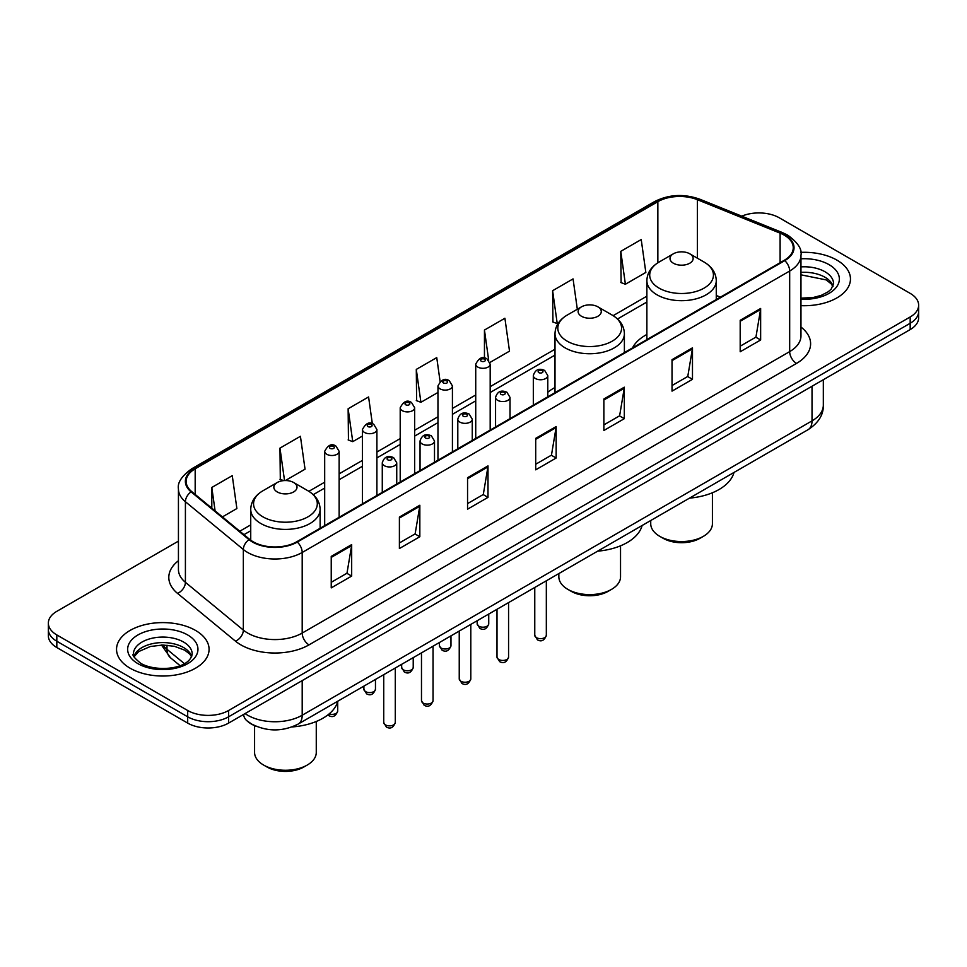 <?xml version="1.0" encoding="UTF-8"?>
<svg xmlns="http://www.w3.org/2000/svg" width="967" height="967" viewBox="0 0 967 967"><rect width="100%" height="100%" fill="white"/><g stroke="black" fill="none" stroke-linecap="round" stroke-linejoin="round"><path stroke-width="1.45" d="M554.998 387.501A51.094 29.493 0 0 0 547.781 392.288M646.875 334.461A51.094 29.493 0 0 0 632.491 347.927M256.34 726.35A28.913 16.693 180 0 1 248.193 721.841L246.875 720.741A19.28 12.897 129.5 0 1 243.515 714.48M178.436 541.121L56.823 611.337A28.913 16.693 0 0 0 48.35 623.147L48.35 635.742A28.913 16.693 0 0 0 56.823 647.539L187.683 723.098A28.913 16.693 0 0 0 228.587 723.098L910.177 329.578A28.913 16.693 0 0 0 918.65 317.78L918.65 311.483A28.913 16.693 0 0 1 910.177 323.28A28.913 16.693 0 0 0 918.65 311.483L918.65 305.185A28.913 16.693 0 0 0 910.177 293.376L779.317 217.817A28.913 16.693 0 0 0 741.774 216.161M48.35 623.147A28.913 16.693 0 0 0 56.823 634.944L187.683 710.503A28.913 16.693 0 0 0 228.587 710.503L228.587 716.801L910.177 323.28L228.587 716.801A28.913 16.693 0 0 1 187.683 716.801A28.913 16.693 0 0 0 228.587 716.801L228.587 723.098M56.823 634.944L56.823 641.242L187.683 716.801L56.823 641.242A28.913 16.693 0 0 1 48.35 629.444A28.913 16.693 0 0 0 56.823 641.242L56.823 647.539M836.914 260.123A46.271 26.713 0 0 0 800.749 252.375A46.271 26.713 0 0 1 836.914 260.123A46.271 26.713 0 0 1 850.464 279.016A46.271 26.713 0 0 0 836.914 260.123M195.527 630.424A46.271 26.713 0 0 0 145.098 624.634A46.271 26.713 0 0 0 116.536 649.316A46.271 26.713 0 0 0 130.086 668.197A46.271 26.713 0 0 0 180.515 673.987A46.271 26.713 0 0 0 209.077 649.316A46.271 26.713 0 0 0 195.527 630.424A46.271 26.713 0 0 0 145.098 624.634A46.271 26.713 0 0 0 116.536 649.316A46.271 26.713 0 0 0 130.086 668.197A46.271 26.713 0 0 0 180.515 673.987A46.271 26.713 0 0 0 209.077 649.316A46.271 26.713 0 0 0 195.527 630.424M784.225 235.138A30.847 17.805 180 0 1 793.254 247.733A30.847 17.805 180 0 1 784.225 260.316L296.748 541.762A30.847 17.805 180 0 1 249.667 539.381L191.732 491.611A30.847 17.805 180 0 1 186.148 481.397A30.847 17.805 180 0 1 195.177 468.802L657.85 201.68A30.847 17.805 180 0 1 697.364 199.685L780.103 233.144A30.847 17.805 180 0 1 784.225 235.138M784.769 234.824A31.621 18.252 0 0 0 780.55 232.781L697.799 199.323A31.621 18.252 0 0 0 657.306 201.366L194.633 468.487A31.621 18.252 0 0 0 191.091 491.865L249.027 539.646A31.621 18.252 0 0 0 297.292 542.076L784.769 260.631A31.621 18.252 0 0 0 784.769 234.824M331.234 556.4L331.234 587.888L351.674 576.078L351.674 544.602L331.234 556.4M331.234 582.303L346.984 573.213L351.601 545.642A7.712 4.448 -120 0 0 351.674 544.602M346.839 573.286L351.674 576.078M399.395 517.055L399.395 548.531L419.835 536.733L419.835 505.245L399.395 517.055M399.395 542.946L415.145 533.857L419.751 506.297A7.712 4.448 -120 0 0 419.835 505.245M415 533.941L419.835 536.733M467.557 477.698L467.557 509.186L487.997 497.376L487.997 465.901L467.557 477.698M467.557 503.602L483.295 494.5L487.912 466.94A7.712 4.448 -120 0 0 487.997 465.901M483.162 494.584L487.997 497.376M740.19 320.295L740.19 351.77L760.642 339.973L760.642 308.485L740.19 320.295M740.19 346.186L755.94 337.096L760.558 309.537A7.712 4.448 -120 0 0 760.642 308.485M755.795 337.181L760.642 339.973M672.029 359.651L672.029 391.127L692.481 379.318L692.481 347.842L672.029 359.651M672.029 385.543L687.779 376.453L692.396 348.882A7.712 4.448 -120 0 0 692.481 347.842M687.646 376.526L692.481 379.318M603.867 398.996L603.867 430.484L624.319 418.675L624.319 387.187L603.867 398.996M603.867 424.888L619.617 415.798L624.235 388.238A7.712 4.448 -120 0 0 624.319 387.187M619.484 415.883L624.319 418.675M535.706 438.353L535.706 469.829L556.158 458.02L556.158 426.544L535.706 438.353M535.706 464.245L551.456 455.155L556.073 427.583A7.712 4.448 -120 0 0 556.158 426.544M551.323 455.227L556.158 458.02M800.966 305.657A46.271 26.713 0 0 0 850.464 279.016A46.271 26.713 0 0 1 800.966 305.657M228.587 710.503L910.177 316.983A28.913 16.693 0 0 0 918.65 305.185M285.386 480.539L305.04 469.2L300.423 436.298L279.971 448.108L280.309 479.402M222.398 516.91L236.879 508.545L232.261 475.655L211.809 487.465L211.809 508.183M489.931 362.456L509.512 351.142L504.907 318.252L484.455 330.049L484.455 358.044M577.323 309.259L573.056 278.895L552.616 290.704L552.943 321.999M620.778 251.347L625.395 284.238L645.835 272.44L641.218 239.55L620.778 251.347L621.104 282.642M372.343 423.739L368.584 396.953L348.132 408.751L348.458 440.045M440.094 381.469L436.746 357.597L416.293 369.406L416.62 400.701M416.293 369.406L420.911 402.296L437.966 392.457M420.911 402.296L416.293 400.568M484.455 330.049L488.698 360.292M552.616 290.704L557.234 323.594L558.479 322.869M557.234 323.594L552.616 321.866M625.395 284.238L620.778 282.521M348.132 408.751L352.75 441.653L362.444 436.057M352.75 441.653L348.132 439.925M283.597 480.623L279.971 479.281M279.971 448.108L284.528 480.563M211.809 487.465L215.097 510.89M650.731 520.524L650.731 523.739A30.847 17.805 0 0 0 659.76 536.334L663.169 538.305A26.024 15.025 0 0 0 699.975 538.305L703.384 536.334A30.847 17.805 0 0 0 712.413 523.739L712.413 492.759M663.169 538.305L659.76 536.334A30.847 17.805 0 0 0 703.384 536.334M673.395 263.229A11.568 6.672 0 0 0 689.749 263.229A11.568 6.672 0 0 0 689.749 253.789L704.109 262.081A31.875 18.409 0 0 1 704.109 288.106A31.875 18.409 0 0 1 659.035 288.106A31.875 18.409 0 0 1 659.035 262.081C651.178 266.747 647.128 272.936 646.875 280.66A34.703 20.029 0 0 0 657.04 294.826A34.703 20.029 0 0 0 694.85 299.166A34.703 20.029 0 0 0 716.269 280.66C716.015 272.936 711.966 266.747 704.109 262.081L689.749 253.789A11.568 6.672 0 0 0 673.395 253.789A11.568 6.672 0 0 0 673.395 263.229M689.519 498.126A53.016 30.606 0 0 0 733.989 472.452M558.841 573.576L558.841 576.791A30.847 17.805 0 0 0 567.883 589.387L571.292 591.357A26.024 15.025 0 0 0 608.098 591.357L611.507 589.387A30.847 17.805 0 0 0 620.536 576.791L620.536 545.811M571.292 591.357L567.883 589.387A30.847 17.805 0 0 0 611.507 589.387M581.518 316.282A11.568 6.672 0 0 0 597.872 316.282A11.568 6.672 0 0 0 597.872 306.829L612.232 315.121A31.875 18.409 0 0 1 612.232 341.158A31.875 18.409 0 0 1 567.158 341.158A31.875 18.409 0 0 1 567.145 315.121C559.301 319.787 555.251 325.988 554.998 333.712A34.703 20.029 0 0 0 565.151 347.878A34.703 20.029 0 0 0 602.973 352.218A34.703 20.029 0 0 0 624.392 333.712C624.138 325.988 620.089 319.787 612.232 315.121L597.872 306.829A11.568 6.672 0 0 0 581.518 306.829A11.568 6.672 0 0 0 581.518 316.282M597.642 551.178A53.016 30.606 0 0 0 642.112 525.504M254.587 725.649L254.587 752.459A30.847 17.805 0 0 0 263.616 765.054L267.025 767.012A26.024 15.025 0 0 0 303.831 767.012L307.24 765.054A30.847 17.805 0 0 0 316.269 752.459L316.269 721.467M267.025 767.012L263.616 765.054A30.847 17.805 0 0 0 307.24 765.054M277.251 491.949A11.568 6.672 0 0 0 293.605 491.949A11.568 6.672 0 0 0 293.605 482.497L307.965 490.789A31.875 18.409 0 0 1 307.965 516.825A31.875 18.409 0 0 1 262.891 516.825A31.875 18.409 0 0 1 262.891 490.789C255.034 495.455 250.985 501.643 250.731 509.367A34.703 20.029 0 0 0 260.885 523.534A34.703 20.029 0 0 0 298.706 527.885A34.703 20.029 0 0 0 320.125 509.367C319.872 501.643 315.822 495.455 307.965 490.789L293.605 482.497A11.568 6.672 0 0 0 277.251 482.497A11.568 6.672 0 0 0 277.251 491.949M291.998 726.954A53.016 30.606 0 0 0 337.846 701.172M245.074 713.573A38.559 22.265 0 0 0 247.673 715.229A38.559 22.265 0 0 0 302.2 715.229L812.026 420.875A38.559 22.265 0 0 0 823.328 405.137C823.606 414.71 818.505 422.893 808.037 429.699L298.199 724.053A19.28 11.133 60 0 0 302.2 715.229L302.2 680.599M812.026 386.244L812.026 420.875A19.28 11.133 60 0 1 808.037 429.699M910.177 329.578L910.177 316.983M187.683 723.098L187.683 710.503M162.94 645.025A38.559 22.265 0 0 0 166.989 649.304L166.989 645.182M180.007 665.61L170.518 657.79A19.28 12.897 129.5 0 1 166.989 649.304L184.359 663.616M800.966 327.051A48.193 27.825 180 0 1 796.494 363.423L309.017 644.868A9.634 5.56 60 0 1 302.2 633.059L789.676 351.613A38.559 22.265 0 0 0 800.966 335.875L800.966 255.288A38.559 22.265 180 0 1 789.676 271.026A9.634 5.56 -120 0 0 784.769 260.631M309.017 644.868A48.193 27.825 180 0 1 240.856 644.868A48.193 27.825 180 0 1 235.452 641.145L177.517 593.375A48.193 27.825 180 0 1 178.436 560.727M247.673 633.059A38.559 22.265 0 0 0 302.2 633.059L302.2 552.471A38.559 22.265 180 0 1 243.346 549.498L185.41 501.728A38.559 22.265 180 0 1 178.436 488.951L178.436 569.551A38.559 22.265 0 0 0 185.41 582.315L243.346 630.085A38.559 22.265 0 0 0 247.673 633.059M800.966 255.288C802.247 249.256 797.823 242.548 787.682 235.126L782.605 232.672A9.634 4.509 112 0 0 780.55 232.781M782.605 232.672L699.866 199.226C683.899 193.569 668.741 194.391 654.393 201.68A9.634 5.56 60 0 1 657.306 201.366M194.633 468.487A9.634 5.56 -120 0 0 191.72 468.802C181.723 475.994 177.287 482.714 178.436 488.951M191.091 491.865A9.634 6.443 129.5 0 0 185.41 501.728L185.41 582.315A9.634 6.443 -50.5 0 1 177.517 593.375M699.866 199.226A9.634 4.509 112 0 0 697.799 199.323M249.027 539.646A9.634 6.443 129.5 0 0 243.346 549.498L243.346 630.085A9.634 6.443 -50.5 0 1 235.452 641.145M297.292 542.076A9.634 5.56 60 0 1 302.2 552.471L789.676 271.026L789.676 351.613A9.634 5.56 60 0 0 796.494 363.423M195.177 468.802L195.177 494.463M780.103 233.144L780.103 262.698M697.364 199.685L697.364 258.177M720.415 297.159L716.269 295.491M657.85 201.68L657.85 262.794M646.875 296.18L613.126 315.665M554.998 349.22L490.184 386.643M475.728 394.983L452.423 408.437M437.966 416.789L414.662 430.242M400.205 438.583L376.9 452.036M362.444 460.389L339.139 473.842M324.682 482.195L308.86 491.321M250.731 524.888L239.756 531.221M535.706 439.344L556.073 427.583M603.867 400L624.235 388.238M672.029 360.643L692.396 348.882M740.19 321.286L760.558 309.537M467.557 478.701L487.912 466.94M399.395 518.046L419.751 506.297M331.234 557.403L351.601 545.642M833.083 286.159A29.385 16.959 0 0 0 824.972 277.251A29.385 16.959 0 0 0 800.966 272.38M800.966 298.162L813.162 297.51L821.152 295.406L828.127 291.829L831.161 289.157L833.578 283.742A29.385 16.959 0 0 0 824.972 271.739A29.385 16.959 0 0 0 800.966 266.88M800.966 299.226A35.163 20.307 0 0 0 836.032 287.634A35.163 20.307 0 0 0 829.057 264.656A35.163 20.307 0 0 0 800.966 258.793M191.696 656.46A29.385 16.959 0 0 0 183.585 647.552A29.385 16.959 0 0 0 154.091 643.345A29.385 16.959 0 0 0 133.917 656.46M183.585 642.04A29.385 16.959 0 0 0 151.565 638.365A29.385 16.959 0 0 0 133.422 654.03C131.887 654.949 134.353 658.056 140.831 663.386C155.941 672.21 189.52 669.756 192.191 654.03A29.385 16.959 0 0 0 183.585 642.04M137.943 663.664A35.163 20.307 0 0 0 187.671 663.664A35.163 20.307 0 0 0 187.671 634.956A35.163 20.307 0 0 0 137.943 634.956A35.163 20.307 0 0 0 137.943 663.664M546.331 635.307C544.433 640.505 541.472 642.028 537.459 639.876L534.763 635.307A5.778 3.336 0 0 0 536.455 637.664A5.778 3.336 0 0 0 542.765 638.389A5.778 3.336 0 0 0 546.331 635.307L546.331 580.792M535.44 378.532A7.228 4.17 180 0 1 533.325 375.583C535.162 369.648 538.945 367.931 544.663 370.421L547.781 375.583A7.228 4.17 180 0 1 543.321 379.439A7.228 4.17 180 0 1 535.44 378.532M542.257 370.663A2.405 1.39 0 0 0 538.849 370.663A2.405 1.39 0 0 0 538.849 372.633A2.405 1.39 0 0 0 542.257 372.633A2.405 1.39 0 0 0 542.257 370.663M508.569 657.113C506.672 662.31 503.71 663.833 499.697 661.67L497.002 657.113A5.778 3.336 0 0 0 498.694 659.47A5.778 3.336 0 0 0 505.004 660.195A5.778 3.336 0 0 0 508.569 657.113L508.569 602.598M497.679 400.338A7.228 4.17 180 0 1 495.563 397.389C497.413 391.454 501.184 389.737 506.901 392.227L510.02 397.389A7.228 4.17 180 0 1 505.56 401.245A7.228 4.17 180 0 1 497.679 400.338M504.496 392.469A2.405 1.39 0 0 0 501.087 392.469A2.405 1.39 0 0 0 501.087 394.427A2.405 1.39 0 0 0 504.496 394.427A2.405 1.39 0 0 0 504.496 392.469M470.808 678.907C468.91 684.116 465.949 685.627 461.936 683.476L459.24 678.907A5.778 3.336 0 0 0 460.945 681.276A5.778 3.336 0 0 0 467.242 681.989A5.778 3.336 0 0 0 470.808 678.907L470.808 624.404M459.917 422.132A7.228 4.17 180 0 1 457.802 419.182C459.651 413.247 463.423 411.531 469.14 414.021L472.259 419.182A7.228 4.17 180 0 1 467.798 423.038A7.228 4.17 180 0 1 459.917 422.132M466.735 414.263A2.405 1.39 0 0 0 463.326 414.263A2.405 1.39 0 0 0 463.326 416.233A2.405 1.39 0 0 0 466.735 416.233A2.405 1.39 0 0 0 466.735 414.263M433.047 700.712C431.149 705.91 428.188 707.433 424.175 705.281L421.479 700.712A5.778 3.336 0 0 0 423.183 703.069A5.778 3.336 0 0 0 429.481 703.795A5.778 3.336 0 0 0 433.047 700.712L433.047 646.198M422.156 443.938A7.228 4.17 180 0 1 420.041 440.988C421.89 435.053 425.673 433.337 431.379 435.827L434.497 440.988A7.228 4.17 180 0 1 430.037 444.844A7.228 4.17 180 0 1 422.156 443.938M428.973 436.069A2.405 1.39 0 0 0 425.565 436.069A2.405 1.39 0 0 0 425.565 438.039A2.405 1.39 0 0 0 428.973 438.039A2.405 1.39 0 0 0 428.973 436.069M395.285 722.506C393.388 727.716 390.426 729.239 386.413 727.075L383.73 722.506A5.778 3.336 0 0 0 385.422 724.875A5.778 3.336 0 0 0 391.72 725.601A5.778 3.336 0 0 0 395.285 722.506L395.285 668.004M384.395 465.731A7.228 4.17 180 0 1 382.279 462.782C384.129 456.859 387.912 455.131 393.617 457.633L396.736 462.782A7.228 4.17 180 0 1 392.276 466.638A7.228 4.17 180 0 1 384.395 465.731M391.212 457.862A2.405 1.39 0 0 0 387.803 457.862A2.405 1.39 0 0 0 387.803 459.833A2.405 1.39 0 0 0 391.212 459.833A2.405 1.39 0 0 0 391.212 457.862M478.87 626.217A5.778 3.336 0 0 0 485.168 626.942A5.778 3.336 0 0 0 488.734 623.86C486.836 629.058 483.875 630.581 479.862 628.417L477.166 623.86A5.778 3.336 0 0 0 478.87 626.217M490.184 430.085L490.184 364.136A7.228 4.17 180 0 1 485.724 367.992A7.228 4.17 180 0 1 477.843 367.085A7.228 4.17 180 0 1 475.728 364.136L475.728 438.426M481.252 361.175A2.405 1.39 0 0 0 484.66 361.175A2.405 1.39 0 0 0 484.66 359.216A2.405 1.39 0 0 0 481.252 359.216A2.405 1.39 0 0 0 481.252 361.175M441.109 648.023A5.778 3.336 0 0 0 447.407 648.736A5.778 3.336 0 0 0 450.973 645.654C449.075 650.864 446.113 652.387 442.1 650.223L439.405 645.654A5.778 3.336 0 0 0 441.109 648.023M452.423 451.879L452.423 385.93A7.228 4.17 180 0 1 447.963 389.786A7.228 4.17 180 0 1 440.082 388.879A7.228 4.17 180 0 1 437.966 385.93L437.966 460.232M443.49 382.98A2.405 1.39 0 0 0 446.899 382.98A2.405 1.39 0 0 0 446.899 381.01A2.405 1.39 0 0 0 443.49 381.01A2.405 1.39 0 0 0 443.49 382.98M403.348 669.817A5.778 3.336 0 0 0 409.645 670.542A5.778 3.336 0 0 0 413.223 667.46C411.313 672.657 408.352 674.18 404.339 672.029L401.656 667.46A5.778 3.336 0 0 0 403.348 669.817M414.662 473.685L414.662 407.736A7.228 4.17 180 0 1 410.201 411.591A7.228 4.17 180 0 1 402.32 410.685A7.228 4.17 180 0 1 400.205 407.736L400.205 482.025M405.729 404.786A2.405 1.39 0 0 0 409.138 404.786A2.405 1.39 0 0 0 409.138 402.816A2.405 1.39 0 0 0 405.729 402.816A2.405 1.39 0 0 0 405.729 404.786M365.586 691.623A5.778 3.336 0 0 0 371.884 692.348A5.778 3.336 0 0 0 375.462 689.253C373.552 694.463 370.591 695.986 366.578 693.822L363.894 689.253A5.778 3.336 0 0 0 365.586 691.623M376.9 495.479L376.9 429.529A7.228 4.17 180 0 1 372.44 433.385A7.228 4.17 180 0 1 364.559 432.479A7.228 4.17 180 0 1 362.444 429.529L362.444 503.831M367.968 426.58A2.405 1.39 0 0 0 371.376 426.58A2.405 1.39 0 0 0 371.376 424.61A2.405 1.39 0 0 0 367.968 424.61A2.405 1.39 0 0 0 367.968 426.58M329.058 713.96A5.778 3.336 0 0 0 337.701 711.059C335.791 716.257 332.829 717.78 328.816 715.628L327.861 714.927M339.139 517.285L339.139 451.335A7.228 4.17 180 0 1 334.679 455.191A7.228 4.17 180 0 1 326.798 454.285A7.228 4.17 180 0 1 324.682 451.335L324.682 525.637M330.206 448.386A2.405 1.39 0 0 0 333.615 448.386A2.405 1.39 0 0 0 333.615 446.416A2.405 1.39 0 0 0 330.206 446.416A2.405 1.39 0 0 0 330.206 448.386M298.199 724.053C282.69 731.85 267.17 731.85 251.662 724.053L246.875 720.741M823.328 405.137L823.328 379.729M170.518 657.79L161.465 645.037M654.393 201.68L191.72 468.802M646.875 302.042L617.526 318.989M554.998 355.094L490.184 392.505M475.728 400.858L452.423 414.311M437.966 422.652L414.662 436.105M400.205 444.457L376.9 457.911M362.444 466.251L339.139 479.705M324.682 488.057L313.26 494.657M250.731 530.762L243.95 534.666M832.938 286.486L831.161 283.827L826.169 279.898L800.966 274.821M716.269 299.552L716.269 280.66M646.875 339.622L646.875 280.66M673.395 253.789L659.035 262.081M624.392 352.592L624.392 333.712M554.998 392.662L554.998 333.712M581.518 306.829L567.145 315.121M320.125 528.26L320.125 509.367M250.731 540.215L250.731 509.367M277.251 482.497L262.891 490.789M191.563 656.786L189.786 654.127L184.782 650.199L174.447 646.307L162.782 645.025L150.356 646.5L138.752 651.54L134.062 656.786M534.763 635.307L534.763 587.477M533.325 405.173L533.325 375.583M547.781 396.833L547.781 375.583M497.002 657.113L497.002 609.27M495.563 426.979L495.563 397.389M510.02 418.626L510.02 397.389M459.24 678.907L459.24 631.076M457.802 448.773L457.802 419.182M472.259 440.432L472.259 419.182M421.479 700.712L421.479 652.882M420.041 470.578L420.041 440.988M434.497 462.226L434.497 440.988M383.73 722.506L383.73 674.676M382.279 492.384L382.279 462.782M396.736 484.032L396.736 462.782M488.734 623.86L488.734 614.045M490.184 364.136L487.066 358.975C482.871 355.941 479.088 357.669 475.728 364.136M477.166 623.86L477.166 620.729M450.973 645.654L450.973 635.851M452.423 385.93L449.304 380.768C445.11 377.746 441.339 379.463 437.966 385.93M439.405 645.654L439.405 642.523M413.223 667.46L413.223 657.645M414.662 407.736L411.543 402.574C407.349 399.552 403.577 401.269 400.205 407.736M401.656 667.46L401.656 664.329M375.462 689.253L375.462 679.45M376.9 429.529L373.782 424.38C369.587 421.346 365.816 423.062 362.444 429.529M363.894 689.253L363.894 686.135M337.701 711.059L337.701 701.704M339.139 451.335L336.02 446.174C331.838 443.152 328.055 444.868 324.682 451.335"/></g></svg>

